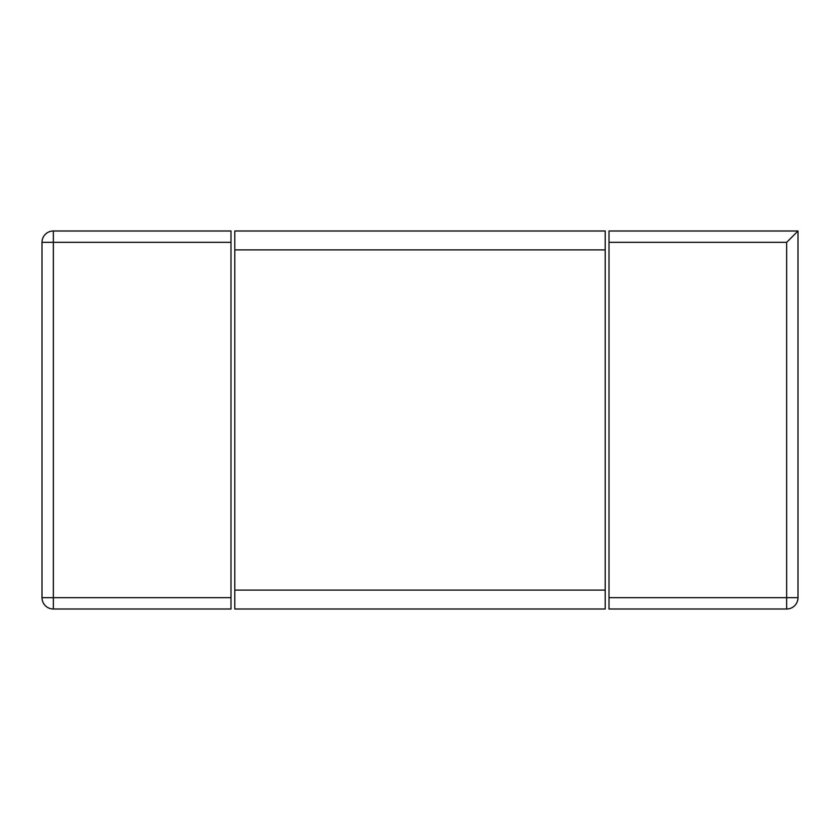 <?xml version="1.0" encoding="UTF-8"?>
<svg xmlns="http://www.w3.org/2000/svg" width="840" height="840" viewBox="0 0 840 840"><rect width="100%" height="100%" fill="white"/><g stroke="black" fill="none" stroke-linecap="round" stroke-linejoin="round"><path stroke-width="1.26" d="M798 231L609 231L609 597.66L786.66 597.66L786.66 609A11.34 11.34 0 0 0 798 597.66L798 231L786.66 242.34L609 242.34M786.66 609L609 609L609 597.66M231 242.34L231 231L53.34 231A11.34 11.34 0 0 0 42 242.34L42 597.66A11.34 11.34 0 0 0 53.34 609L231 609L231 242.34L53.34 242.34L53.34 231M53.34 609L53.34 597.66L42 597.66M42 242.34L53.34 242.34L53.34 597.66L231 597.66M605.22 249.9L605.22 231L234.78 231L234.78 590.1L605.22 590.1L605.22 249.9L234.78 249.9M605.22 590.1L605.22 609L234.78 609L234.78 590.1M798 597.66L786.66 597.66L786.66 242.34"/></g></svg>

